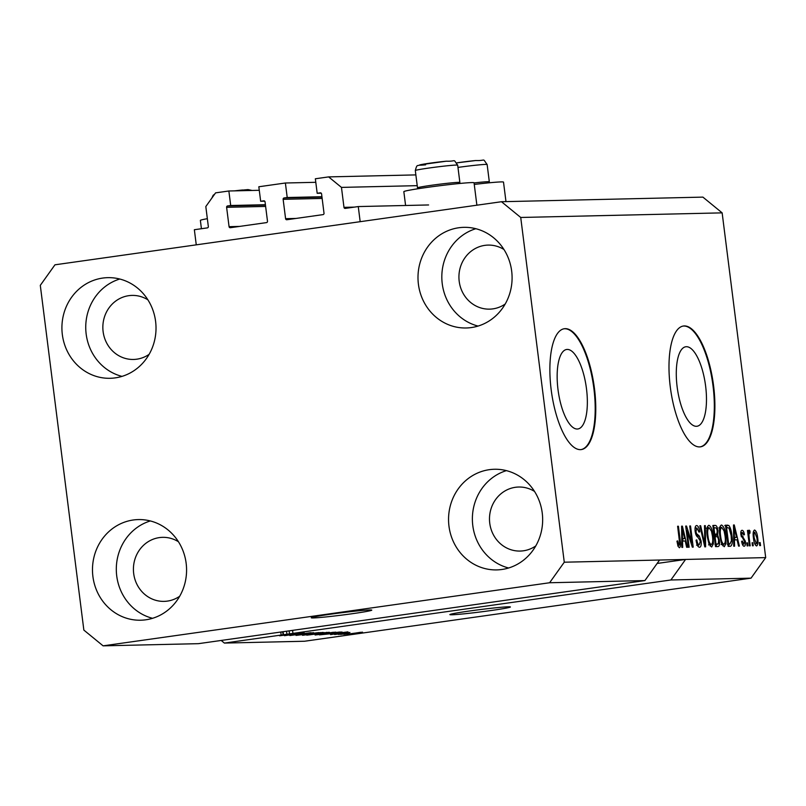 <?xml version="1.0" encoding="UTF-8"?>
<svg xmlns="http://www.w3.org/2000/svg" width="806" height="806" viewBox="0 0 806 806"><rect width="100%" height="100%" fill="white"/><g stroke="black" fill="none" stroke-linecap="round" stroke-linejoin="round"><path stroke-width="1.21" d="M315.791 182.307L285.384 183.002L287.218 197.52L284.115 197.954A1.219 1.138 88.7 0 0 283.138 199.324L285.586 218.678A1.219 1.138 88.7 0 0 286.865 219.736L323.035 214.618A1.219 1.138 88.7 0 0 324.012 213.247L321.574 193.893A1.219 1.138 88.7 0 0 320.284 192.846L317.181 193.289L315.348 178.771L328.626 176.897L341.462 187.395L343.981 207.354A1.219 1.138 88.7 0 0 345.26 208.401L358.267 206.568L428.591 204.956M358.267 206.568L360.171 221.68L196.261 244.843L194.357 229.72L207.354 227.886A1.219 1.138 88.7 0 0 208.331 226.516L205.812 206.558L215.585 192.866L228.864 190.992L259.27 190.297M341.462 187.395L417.226 185.662M328.626 176.897L415.866 174.902M317.181 193.289L321.241 193.188M287.218 197.52L321.926 196.724M285.384 183.002L258.827 186.76L260.66 201.268L264.721 201.178M228.864 190.992L230.697 205.51L227.594 205.943A1.219 1.138 88.7 0 0 226.617 207.313L229.065 226.667A1.219 1.138 88.7 0 0 230.345 227.715L266.514 222.607A1.219 1.138 88.7 0 0 267.491 221.237L265.053 201.883A1.219 1.138 88.7 0 0 263.764 200.835L260.66 201.268M230.697 205.51L265.406 204.714M369.773 609.961A30.507 1.189 172.8 0 0 335.931 613.477A30.507 1.189 172.8 0 0 311.247 617.769A30.507 1.189 172.8 0 0 313.252 617.94A30.507 1.189 172.8 0 0 347.094 614.424A30.507 1.189 172.8 0 0 371.778 610.132A30.507 1.189 172.8 0 0 369.773 609.961M508.395 606.797A30.507 1.189 172.8 0 0 474.553 610.313A30.507 1.189 172.8 0 0 449.869 614.605A30.507 1.189 172.8 0 0 451.874 614.777A30.507 1.189 172.8 0 0 485.716 611.26A30.507 1.189 172.8 0 0 510.4 606.958A30.507 1.189 172.8 0 0 508.395 606.797M558.004 389.55A40.139 14.165 82 0 0 577.872 428.973A40.139 14.165 82 0 0 586.506 388.905A40.139 14.165 82 0 0 566.638 349.482A40.139 14.165 82 0 0 558.004 389.55M677.131 386.83A40.139 14.165 82 0 0 696.999 426.253A40.139 14.165 82 0 0 705.633 386.185A40.139 14.165 82 0 0 685.765 346.761A40.139 14.165 82 0 0 677.131 386.83M670.28 386.92A61.004 21.53 82 0 0 700.474 446.836A61.004 21.53 82 0 0 713.602 385.933A61.004 21.53 82 0 0 683.407 326.017A61.004 21.53 82 0 0 670.28 386.92M700.192 446.867A61.004 21.53 82 0 0 713.038 386.014A61.004 21.53 82 0 0 683.125 326.067M551.163 389.641A61.004 21.53 82 0 0 581.358 449.557A61.004 21.53 82 0 0 594.475 388.653A61.004 21.53 82 0 0 564.281 328.737A61.004 21.53 82 0 0 551.163 389.641M581.076 449.587A61.004 21.53 82 0 0 593.911 388.734A61.004 21.53 82 0 0 563.999 328.788M503.962 249.507A32.028 29.943 -91.3 0 0 488.134 245.095A32.028 29.943 -91.3 0 0 459.198 281.314A32.028 29.943 -91.3 0 0 489.595 309.141A32.028 29.943 -91.3 0 0 505.211 304.013M147.891 299.822A32.028 29.943 -91.3 0 0 132.063 295.409A32.028 29.943 -91.3 0 0 103.118 331.629A32.028 29.943 -91.3 0 0 133.524 359.456A32.028 29.943 -91.3 0 0 149.13 354.328M178.448 541.743A32.028 29.943 -91.3 0 0 162.621 537.34A32.028 29.943 -91.3 0 0 133.685 573.55A32.028 29.943 -91.3 0 0 164.081 601.377A32.028 29.943 -91.3 0 0 179.698 596.249M534.529 491.428A32.028 29.943 -91.3 0 0 518.701 487.026A32.028 29.943 -91.3 0 0 489.756 523.235A32.028 29.943 -91.3 0 0 520.162 551.062A32.028 29.943 -91.3 0 0 535.768 545.934M542.237 512.999A50.335 47.05 88.7 0 1 496.758 569.902A50.335 47.05 88.7 0 1 448.972 526.177A50.335 47.05 88.7 0 1 494.461 469.263A50.335 47.05 88.7 0 1 542.237 512.999M508.626 567.988A50.335 47.05 88.7 0 1 472.8 525.633A50.335 47.05 88.7 0 1 506.41 470.633M186.156 563.313A50.335 47.05 88.7 0 1 140.677 620.217A50.335 47.05 88.7 0 1 92.902 576.492A50.335 47.05 88.7 0 1 138.38 519.578A50.335 47.05 88.7 0 1 186.156 563.313M152.556 618.303A50.335 47.05 88.7 0 1 116.729 575.947A50.335 47.05 88.7 0 1 150.329 520.948M155.598 321.382A50.335 47.05 88.7 0 1 110.12 378.296A50.335 47.05 88.7 0 1 62.334 334.561A50.335 47.05 88.7 0 1 107.823 277.657A50.335 47.05 88.7 0 1 155.598 321.382M121.988 376.382A50.335 47.05 88.7 0 1 86.161 334.016A50.335 47.05 88.7 0 1 119.772 279.027M511.669 271.068A50.335 47.05 88.7 0 1 466.19 327.982A50.335 47.05 88.7 0 1 418.415 284.246A50.335 47.05 88.7 0 1 463.893 227.342A50.335 47.05 88.7 0 1 511.669 271.068M478.069 326.067A50.335 47.05 88.7 0 1 442.242 283.702A50.335 47.05 88.7 0 1 475.842 228.713M476.88 205.187L474.049 182.781A35.383 1.38 172.8 0 0 426.384 187.506A35.383 1.38 172.8 0 0 403.836 191.647L405.589 205.48M501.473 201.722L520.726 217.469L564.271 562.205L549.611 582.748L644.911 580.572L198.397 643.672L103.097 645.848L83.854 630.091L40.3 285.354L54.959 264.811L501.473 201.722L702.903 197.117L722.146 212.865L765.7 557.611L751.041 578.154L304.527 641.244L224.39 643.077L281.163 635.047L280.78 632.025L283.097 631.702L283.48 634.725L285.183 634.685L293.616 633.365L286.916 634.241L286.533 631.219L292.568 630.363L292.951 633.385L670.894 579.977L751.041 578.154M549.611 582.748L103.097 645.848M564.271 562.205L659.57 560.039L644.911 580.572M292.951 633.385L281.163 635.047M296.124 633.546L279.591 635.793L300.205 632.972L287.641 635.128L304.194 632.881L284.417 635.682L296.114 633.456M290.402 635.36L310.592 632.71L289.848 635.531M310.592 632.71L311.136 632.74M318.995 632.549L296.014 635.41L313.524 632.67L298.683 635.078L318.995 632.549M322.813 632.428L302.512 635.299L323.327 632.468M302.492 635.088L303.388 634.906M335.417 632.136L315.116 635.007L335.931 632.186M315.096 634.796L315.982 634.624M332.364 633.879L347.94 631.884L330.581 634.624L335.014 633.818L332.354 633.808M354.68 633.738L351.063 634.161L354.68 633.738M347.588 634.12L362.509 632.156L347.235 634.241M347.396 633.909L343.779 634.322L347.396 633.909M348.877 633.325L340.626 634.393L348.857 633.234M341.976 634.03L338.359 634.443L341.976 634.03M335.044 634.393L349.935 632.448L334.621 634.524M334.48 633.355L319.357 634.876L339.145 632.085L342.117 632.065L334.47 633.254M328.898 632.317L306.764 635.168L329.483 632.347M687.024 530.378L689.15 547.224L688.364 547.244L685.694 526.076L686.531 526.056L691.86 542.861L689.724 525.986L690.52 525.965L693.19 547.133L692.344 547.153L687.024 530.378L686.249 530.489M697.281 545.068L699.255 544.796L700.333 541.128L697.936 537.169C696.626 536.635 695.699 534.721 695.155 531.406C694.792 527.678 695.286 525.724 696.616 525.552C698.087 525.713 699.124 527.809 699.749 531.819L698.993 532.111L696.958 528.021L695.941 531.436L696.465 533.572L699.306 536.02L701.109 541.048C701.472 545.047 700.938 547.113 699.497 547.264C697.875 547.022 696.727 544.665 696.062 540.181L696.817 539.889C697.311 542.982 698.127 544.624 699.255 544.796L696.555 545.178M705.31 525.633L705.603 546.851L704.787 546.871L699.85 525.754L700.656 525.734L704.837 544.393L704.494 525.643L705.31 525.633L704.494 525.744M711.587 546.992L708.927 543.718L707.245 536.484C706.358 530.187 706.892 526.449 708.847 525.27C711.043 526.328 712.494 529.925 713.219 536.081L713.411 543.707L711.708 546.972M724.191 546.7L721.531 543.435L719.849 536.192C718.962 529.895 719.496 526.167 721.451 524.988C723.637 526.036 725.098 529.643 725.823 535.799L726.005 543.415L724.312 546.69M734.437 539.849L734.568 546.186L733.752 546.206L733.5 524.988L734.266 524.968L739.364 546.085L738.548 546.095L737.087 539.788L733.672 539.96M760.149 542.579L760.532 545.602L759.746 545.612L759.363 542.589L760.149 542.579L759.373 542.68M520.726 217.469L722.146 212.865M670.894 579.977L685.563 559.445L659.57 560.039M657.122 563.454L685.563 559.445L765.7 557.611M757.67 537.783C758.345 542.367 757.983 545.098 756.572 545.964C754.98 545.178 753.942 542.539 753.449 538.035C752.794 533.532 753.167 530.852 754.567 530.016C756.139 530.771 757.177 533.36 757.67 537.783L756.894 537.894M752.864 542.74L753.247 545.763L752.461 545.783L752.079 542.76L752.864 542.74L752.089 542.851M749.187 537.854L750.195 545.833L749.409 545.853L747.464 530.459L748.25 530.439L748.562 532.897L749.147 530.147L749.993 530.952L749.973 533.159L749.409 532.897L748.925 534.71L749.187 537.854L748.411 537.965M747.545 542.861L747.928 545.884L747.142 545.904L746.759 542.881L747.545 542.861L746.769 542.972M742.386 532.504L741.641 534.408L742.054 535.678L745.369 541.239C745.681 544.433 745.268 546.105 744.129 546.246C743.001 546.115 742.165 544.473 741.631 541.34L742.376 541.048L743.968 544.04L742.366 544.272L743.908 544.05L744.623 541.632L740.895 534.731C740.633 531.849 741.026 530.368 742.084 530.308C743.142 530.328 743.928 531.789 744.432 534.66L743.686 534.952L742.386 532.504L740.795 532.726L742.215 532.524M731.908 535.516C732.835 541.783 732.322 545.37 730.377 546.287L728.14 546.337L725.46 525.169L728.856 525.482C730.448 527.668 731.465 531.013 731.908 535.516L731.133 535.627M719.375 540.302C719.839 544.413 719.335 546.508 717.874 546.569L715.537 546.629L712.867 525.462L715.214 525.401C716.494 525.391 717.411 527.154 717.965 530.68L717.683 535.134L719.375 540.302L718.599 540.413M682.551 541.038L682.692 547.375L681.866 547.395L681.614 526.167L682.38 526.157L687.478 547.264L686.662 547.284L685.201 540.977L681.795 541.148M679.408 547.727L678.027 546.256L676.939 541.169L677.685 540.876L679.126 545.249L679.71 543.637L677.614 526.258L678.41 526.247L680.224 540.614C680.879 544.614 680.607 546.982 679.408 547.727L679.498 547.717M221.176 640.448L224.39 643.077M754.819 532.222C753.953 533.028 753.761 534.962 754.235 538.015L756.371 543.758L754.809 543.979L756.32 543.768C757.187 542.942 757.378 541.007 756.894 537.955L754.819 532.222L753.247 532.444L754.728 532.232M753.459 538.126L754.235 538.015M747.474 530.55L748.25 530.439M747.777 533.008L748.562 532.897M748.663 531.134L749.993 530.952M747.797 533.119L749.409 532.897M748.008 534.831L748.925 534.71M740.835 532.162L741.046 532.685M743.646 534.771L744.432 534.66M740.865 534.519L741.641 534.408M741.077 535.819L742.054 535.678M744.583 541.35L745.369 541.239M742.648 544.231L742.578 544.806M733.5 525.079L734.266 524.968M734.397 537.622L734.931 539.839M733.651 537.723L736.513 537.32L734.165 527.184L734.377 537.37L736.513 537.32M733.571 531.305L734.316 531.194M733.651 537.481L734.377 537.37M733.52 527.275L734.165 527.184M724.775 525.522L728.856 525.482M726.035 525.885L727.163 527.608M729.349 543.909L728.463 546.327M725.793 527.739L726.569 527.628L728.614 543.848L730.165 543.798L727.334 544.201M727.838 543.959L728.614 543.848M727.858 544.11L729.964 543.818L731.465 540.685L731.113 535.506L729.017 527.99L726.569 527.628M720.08 526.328L720.836 527.587M725.047 535.909L725.823 535.799M724.705 543.607L726.005 543.415M723.103 544.342L722.73 545.773M721.985 544.493L723.869 544.231C725.319 543.304 725.712 540.483 725.027 535.748L724.09 530.973L721.763 527.456L718.841 527.87M721.763 527.456C720.282 528.414 719.899 531.325 720.645 536.212C721.168 540.766 722.236 543.435 723.869 544.231L721.128 544.614M719.698 527.749L721.602 527.487M719.869 536.322L720.645 536.212M712.917 525.885L714.388 527.9M717.189 530.791L717.965 530.68M715.174 534.358L714.851 535.537L717.683 535.134M714.851 535.537L715.587 536.695M716.695 544.231L715.98 546.619M713.965 527.91L714.761 534.237L716.907 533.985L717.219 531.043C716.806 528.585 716.151 527.527 715.254 527.88L713.189 528.021M713.985 534.348L714.761 534.237M714.005 534.509L716.907 533.985M715.073 536.715L716.01 544.131L718.307 543.818L718.599 540.342C718.176 537.693 717.491 536.474 716.524 536.675L714.297 536.816M715.234 544.241L716.01 544.131M715.265 544.423L718.307 543.818M707.477 526.61L708.232 527.88M712.444 536.192L713.219 536.081M712.111 543.889L713.411 543.707M710.499 544.624L710.126 546.065M709.381 544.785L711.265 544.513C712.726 543.597 713.109 540.766 712.423 536.04L711.486 531.265L709.169 527.749L706.247 528.162M709.169 527.749C707.678 528.696 707.295 531.617 708.041 536.494C708.565 541.058 709.643 543.728 711.265 544.513L708.534 544.906M707.094 528.041L708.998 527.769M707.265 536.605L708.041 536.494M699.87 525.844L700.656 525.734M704.222 544.473L704.837 544.393M695.296 526.943L695.931 528.162M698.963 531.93L699.749 531.819M695.175 531.547L695.941 531.436M695.608 533.703L696.465 533.572M696.938 536.353L699.306 536.02M700.333 541.158L701.109 541.048M698.359 544.927L698.046 546.418M685.705 526.177L686.531 526.056M691.024 542.972L691.86 542.861M689.745 526.076L690.52 525.965M681.614 526.258L682.38 526.157M682.511 538.811L683.055 541.028M681.765 538.912L684.626 538.509L682.279 528.363L682.501 538.559L684.626 538.509M681.695 532.484L682.43 532.383M681.765 538.66L682.501 538.559M681.644 528.454L682.279 528.363M677.755 545.44L679.126 545.249M677.634 526.348L678.41 526.247M679.448 540.725L680.224 540.614M474.26 184.433A35.383 1.38 -7.2 0 1 503.508 182.106L505.977 201.611M201.419 228.723L200.372 220.401A35.383 1.38 -7.2 0 1 207.344 218.688M360.625 632.297L349.683 633.979L360.413 632.317M341.401 632.72L334.933 633.546L341.391 632.639M337.623 632.398L322.46 634.534L337.613 632.307M338.923 632.116L339.628 632.378M333.452 632.277L317.423 634.685L333.09 632.307M325.02 632.68L319.105 633.516L325.009 632.589M326.974 632.367L326.279 632.408M316.798 633.838L309.857 634.826L316.788 633.748M318.783 633.466L318.219 633.546M320.848 632.559L304.819 634.967L320.496 632.589M280.78 632.025L282.745 631.985L283.128 635.007M293.233 630.342L286.533 631.219M289.142 630.886L289.525 633.909M283.48 634.725L286.916 634.241M418.546 188.654L417.518 187.869A21.349 0.836 -7.2 0 1 417.498 187.838A21.349 0.836 -7.2 0 1 429.527 185.561A21.349 0.836 -7.2 0 1 452.025 182.821A21.349 0.836 -7.2 0 1 459.873 182.478A21.349 0.836 -7.2 0 1 459.853 182.519L459.067 183.536M474.069 182.932A21.349 0.836 -7.2 0 1 481.484 182.156A21.349 0.836 -7.2 0 1 489.323 181.813A21.349 0.836 -7.2 0 1 489.313 181.844L488.517 182.861M343.981 207.354L354.368 207.112M285.586 218.678L295.973 218.446M283.138 199.324L322.148 198.437M284.115 197.954L321.977 197.097M229.065 226.667L239.453 226.426M226.617 207.313L265.627 206.427M227.594 205.943L265.456 205.077M741.339 536.786L743.041 536.544M725.501 525.421L727.606 525.119M712.897 525.734L715.214 525.401M703.447 541.148L704.112 541.058M696.162 535.194L697.845 534.962M425.598 164.827A16.473 0.645 -7.2 0 1 423.19 164.212A16.473 0.645 -7.2 0 1 446.181 161.22M449.839 165.522A21.349 0.836 172.8 0 0 427.341 168.263A21.349 0.836 172.8 0 0 415.312 170.54C417.186 163.437 417.206 166.58 420.228 164.777L446.333 161.2C457.204 161.603 452.468 158.208 457.687 165.18A21.349 0.836 172.8 0 0 449.839 165.522M234.586 190.861A16.473 0.645 -7.2 0 1 242.707 189.974M489.323 181.813L487.136 164.515C481.917 157.543 486.663 160.938 475.792 160.525L456.76 162.872A16.473 0.645 -7.2 0 1 475.641 160.545M487.136 164.515A21.349 0.836 172.8 0 0 479.298 164.857A21.349 0.836 172.8 0 0 457.969 167.416M716.413 534.187L713.582 534.58M717.773 544.08L714.952 544.483M417.498 187.838L415.312 170.54M459.873 182.478L457.687 165.18M211.837 198.115L213.197 195.243L214.628 194.216M234.546 190.861L248.016 189.581L252.056 190.458"/></g></svg>
